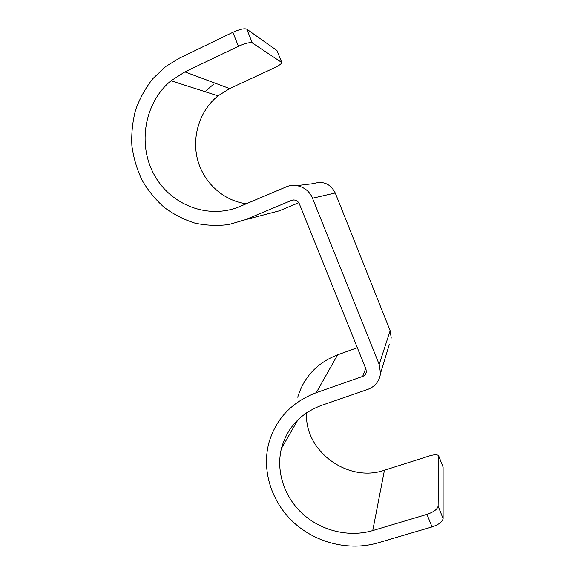 <?xml version="1.0" encoding="UTF-8"?>
<svg xmlns="http://www.w3.org/2000/svg" width="575" height="575" viewBox="0 0 575 575"><rect width="100%" height="100%" fill="white"/><g stroke="black" fill="none" stroke-linecap="round" stroke-linejoin="round"><path stroke-width="0.86" d="M389.383 344.231L380.535 373.297C379.5 381.103 375.281 386.457 367.871 389.347L321.475 405.389C300.452 413.382 287.105 427.743 281.434 448.471C275.777 471.457 284.373 497.303 302.982 514.143C321.641 530.933 349.126 537.589 372.751 530.581L426.973 514.359C433.701 512.03 437.417 509.285 438.121 506.115L438.632 455.709C437.309 454.43 434.326 454.48 429.683 455.838L384.452 470.213C347.559 483.173 303.837 450.541 306.655 412.735M438.833 456.219L443.102 467.08L438.84 456.406M357.334 347.688L337.647 354.789C317.134 362.847 303.83 376.992 297.735 397.232M295.924 421.834L296.082 423.042M281.707 62.237L276.956 50.492L246.797 29.153C244.325 28.182 239.667 29.239 232.832 32.315L179.285 58.226L165.83 66.448L152.835 78.653C145.425 88.133 139.675 98.584 135.578 110.005C132.509 121.763 131.28 133.709 131.883 145.849C133.544 157.866 136.929 169.302 142.039 180.155C148.062 190.469 155.451 199.547 164.213 207.374C173.6 214.331 183.792 219.571 194.781 223.086C206.037 225.522 217.393 226.018 228.836 224.559L245.41 219.686L291.582 200.388C295.025 199.345 297.606 200.452 299.309 203.722L365.959 369.085L366.332 371.86C365.988 374.066 364.758 375.59 362.652 376.417L316.272 392.682C291.791 402.069 276.014 418.729 268.942 442.664C261.467 470.343 271.357 501.752 293.595 522.359C315.876 542.915 349.111 551.281 377.797 542.908L432.041 526.923L426.973 514.359M443.102 467.08L443.117 518.557C442.448 521.827 438.761 524.616 432.041 526.923M391.252 338.086L390.159 330.683L335.261 192.963C330.467 183.748 323.179 180.636 313.397 183.626L296.916 185.61M380.535 373.297L379.198 364.413L390.159 330.683M246.797 29.153L252.339 42.96C249.917 42.119 245.295 43.226 238.46 46.28L184.884 71.897L171.019 80.759C144.246 102.788 137.375 144.735 154.352 175.037C171.07 205.505 208.804 219.708 239.991 206.439L286.142 186.911C295.96 182.491 308.603 187.881 312.505 198.231L379.198 364.413M252.339 42.96L281.829 62.553C281.491 63.825 279.048 65.557 274.512 67.742L229.691 88.586L218.033 95.838C199.583 110.695 191.497 136.943 197.678 159.972C203.866 183.008 223.61 200.819 246.359 203.744M213.807 84.029L205.031 91.669M245.41 219.686L279.27 210.831L298.784 202.709M372.751 530.581L384.452 470.213M443.117 518.557L438.121 506.115M316.272 392.682L337.647 354.789M362.652 376.417L365.714 368.474M312.505 198.231L335.261 192.963M291.582 200.388L293.66 199.942M184.884 71.897L229.691 88.586M276.956 50.492L281.606 62.158M232.832 32.315L238.46 46.28M281.434 448.471L297.987 419.736M171.019 80.759L218.033 95.838"/></g></svg>
